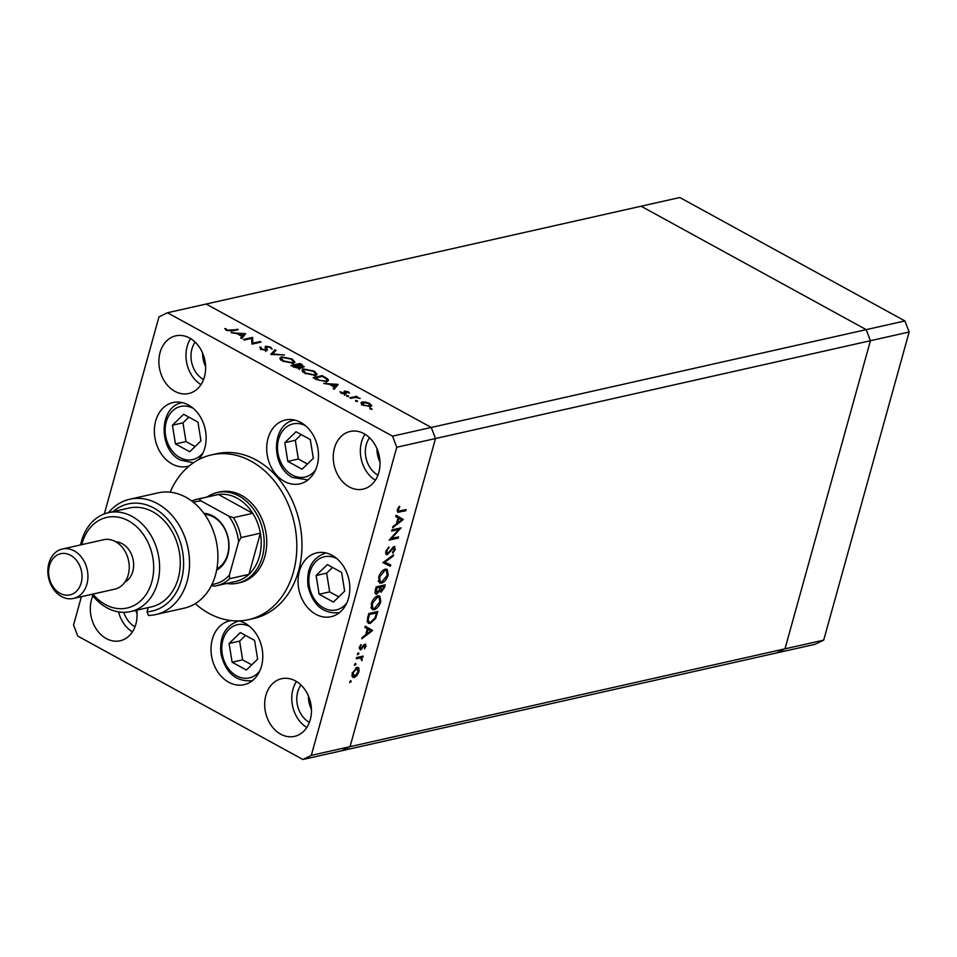 <?xml version="1.0" encoding="UTF-8"?>
<svg xmlns="http://www.w3.org/2000/svg" width="957" height="957" viewBox="0 0 957 957"><rect width="100%" height="100%" fill="white"/><g stroke="black" fill="none" stroke-linecap="round" stroke-linejoin="round"><path stroke-width="1.44" d="M200.97 440.854L197.943 422.121L183.684 414.297L172.439 425.207L175.454 443.94L189.725 451.764L200.97 440.854M188.852 417.132L182.966 422.838L185.993 441.572L195.084 446.56M185.993 441.572L175.454 443.94M182.966 422.838L172.439 425.207M284.779 442.648L287.806 461.382L302.077 469.205L313.322 458.295L310.295 439.562L296.024 431.739L284.779 442.648L295.318 440.28L298.333 459.013L307.436 464.001M301.204 434.574L295.318 440.28M298.333 459.013L287.806 461.382M327.366 564.594L316.121 575.516L319.136 594.249L333.407 602.073L344.652 591.151L341.625 572.418L327.366 564.594M332.534 567.429L326.648 573.147L329.675 591.881L338.766 596.869M329.675 591.881L319.136 594.249M326.648 573.147L316.121 575.516M240.327 632.565L229.082 643.487L232.108 662.22L246.38 670.044L257.624 659.122L254.598 640.389L240.327 632.565M245.506 635.4L239.621 641.118L242.635 659.852L251.739 664.84M242.635 659.852L232.108 662.22M239.621 641.118L229.082 643.487M167.439 312.748L206.162 304.039L431.26 427.456L206.162 304.039L641.094 206.222L866.205 329.639L870.427 340.716L784.979 648.834L311.324 755.36L396.772 447.242L392.549 436.153L167.439 312.748L158.982 316.875L104.349 513.897M392.549 436.153L431.26 427.456L435.495 438.533L431.26 427.456L866.205 329.639L641.094 206.222L679.817 197.513L904.915 320.93L909.15 332.007L823.702 640.125L815.256 644.252L776.534 652.961L784.979 648.834L776.534 652.961L341.601 750.778L350.047 746.651L435.495 438.533L350.047 746.651L341.601 750.778L302.879 759.487L311.324 755.36M904.915 320.93L866.205 329.639L870.427 340.716L396.772 447.242M237.599 583.172L240.183 582.586A46.45 36.199 -102.7 0 0 266.74 543.133A46.45 36.199 -102.7 0 0 241.595 495.439A46.45 36.199 -102.7 0 0 219.799 491.958L217.227 492.544A46.45 36.199 77.3 0 1 239.023 496.013A46.45 36.199 77.3 0 1 264.168 543.708A46.45 36.199 77.3 0 1 237.599 583.172A46.45 36.199 77.3 0 1 226.618 583.483M195.24 603.64A84.443 65.818 -102.7 0 0 208.901 613.353A84.443 65.818 -102.7 0 0 248.521 619.669A84.443 65.818 -102.7 0 0 296.814 547.918A84.443 65.818 -102.7 0 0 251.093 461.202A84.443 65.818 -102.7 0 0 211.473 454.886A84.443 65.818 -102.7 0 0 170.179 492.185M248.521 619.669L253.689 618.497A84.443 65.818 -102.7 0 0 301.969 546.758A84.443 65.818 -102.7 0 0 256.261 460.042A84.443 65.818 -102.7 0 0 216.629 453.726L211.473 454.886M198.649 459.623A32.717 25.504 -102.7 0 0 188.421 405.002A32.717 25.504 -102.7 0 0 173.073 402.55A32.717 25.504 -102.7 0 0 154.352 430.351A32.717 25.504 -102.7 0 0 172.069 463.966A32.717 25.504 -102.7 0 0 187.428 466.406A32.717 25.504 -102.7 0 0 189.223 465.915M284.42 481.407A32.717 25.504 -102.7 0 0 299.78 483.847A32.717 25.504 -102.7 0 0 318.49 456.046A32.717 25.504 -102.7 0 0 300.773 422.444A32.717 25.504 -102.7 0 0 285.413 419.991A32.717 25.504 -102.7 0 0 266.704 447.804A32.717 25.504 -102.7 0 0 284.42 481.407M315.762 614.262A32.717 25.504 -102.7 0 0 331.11 616.715A32.717 25.504 -102.7 0 0 349.819 588.914A32.717 25.504 -102.7 0 0 332.103 555.311A32.717 25.504 -102.7 0 0 316.755 552.859A32.717 25.504 -102.7 0 0 298.046 580.66A32.717 25.504 -102.7 0 0 315.762 614.262M231.08 620.567A32.717 25.504 -102.7 0 0 229.716 620.83A32.717 25.504 -102.7 0 0 211.007 648.631A32.717 25.504 -102.7 0 0 228.723 682.233A32.717 25.504 -102.7 0 0 244.083 684.686A32.717 25.504 -102.7 0 0 262.792 656.873A32.717 25.504 -102.7 0 0 245.076 623.27A32.717 25.504 -102.7 0 0 238.891 620.89M280.676 734.163A29.559 23.04 -102.7 0 0 294.553 736.376A29.559 23.04 -102.7 0 0 311.444 711.266A29.559 23.04 -102.7 0 0 295.45 680.917A29.559 23.04 -102.7 0 0 281.573 678.704A29.559 23.04 -102.7 0 0 264.682 703.814A29.559 23.04 -102.7 0 0 280.676 734.163M174.868 391.317A29.559 23.04 -102.7 0 0 188.732 393.518A29.559 23.04 -102.7 0 0 205.635 368.409A29.559 23.04 -102.7 0 0 189.642 338.06A29.559 23.04 -102.7 0 0 175.765 335.847A29.559 23.04 -102.7 0 0 158.874 360.968A29.559 23.04 -102.7 0 0 174.868 391.317M92.877 595.84A29.559 23.04 -102.7 0 0 106.299 638.57A29.559 23.04 -102.7 0 0 120.175 640.771A29.559 23.04 -102.7 0 0 136.743 610.183M349.245 486.922A29.559 23.04 -102.7 0 0 363.122 489.123A29.559 23.04 -102.7 0 0 380.013 464.013A29.559 23.04 -102.7 0 0 364.019 433.665A29.559 23.04 -102.7 0 0 350.142 431.451A29.559 23.04 -102.7 0 0 333.251 456.573A29.559 23.04 -102.7 0 0 349.245 486.922M369.546 437.756A23.219 18.099 -102.7 0 0 377.931 475.115A23.219 18.099 -102.7 0 0 377.955 475.127M134.985 626.763A23.219 18.099 -102.7 0 0 135.009 626.775A23.219 18.099 -102.7 0 1 123.812 612.313M203.578 379.522A23.219 18.099 77.3 0 1 203.554 379.51A23.219 18.099 77.3 0 1 195.168 342.151M309.386 722.379A23.219 18.099 77.3 0 1 309.362 722.368A23.219 18.099 77.3 0 1 300.976 685.009M81.393 596.666L73.545 624.993L77.768 636.07L302.879 759.487M251.547 338.407L244.454 339.998L243.461 339.46L252.492 337.426L252.923 343.156L260.029 341.553L261.034 342.104L252.002 344.137L251.547 338.407M261.105 347.427L262.039 349.102L265.747 349.951L265.089 346.841L265.843 346.195L270.687 347.212L272.111 349.185L269.647 347.367L266.871 346.733L266.728 350.501L261.117 349.317L259.718 347.02L261.105 347.427L260.495 349.544M265.567 350.585L266.237 349.532M265.089 346.841L265.843 346.195L265.424 347.69M266.871 346.733L266.046 348.791M267.529 349.903L266.728 350.501M270.771 354.437L274.97 349.748L276.035 350.334L272.613 353.958L284.504 354.975L270.771 354.437M282.65 361.124L279.863 357.942L281.514 356.853L292.064 358.935L294.912 362.141L293.225 363.241L282.65 361.124M304.852 373.29L302.065 370.108L303.704 369.019L314.255 371.101L317.102 374.319L315.415 375.407L304.852 373.29M323.693 383.446L338.144 384.379L334.22 389.224L333.144 388.626L334.4 387.071L329.364 384.319L323.693 383.446M370.18 409.022L370 408.34L371.675 408.675L371.854 409.357L369.869 408.806M371.483 409.381L371.675 408.675L371.854 409.357M371.579 406.055L371.747 405.433L370.515 406.569L362.918 405.038L360.933 402.765L362.117 401.976L365.574 402.06L369.761 403.507L371.735 405.768M355.801 401.139L355.633 400.457L357.308 400.804L357.487 401.473L355.502 400.935M357.117 401.497L357.308 400.804L357.487 401.473M350.872 398.339L349.879 397.801L356.483 396.318L357.475 396.856L356.506 397.083L360.203 398.447L355.537 397.43L350.872 398.339M346.841 396.222L346.673 395.552L348.348 395.887L348.515 396.557L346.542 396.019M348.157 396.593L348.348 395.887L348.515 396.557M344.616 391.066L348.396 391.796L349.532 393.148L345.644 391.604L346.338 393.686L345.692 394.117L341.41 393.243L339.986 391.772L344.664 393.578L343.97 391.497L344.616 391.066L344.293 392.238M345.644 391.604L344.975 393.136M344.496 394.176L345.022 393.291M326.684 381.676L316.611 379.558L313.166 377.68L322.21 375.646L327.641 378.876L328.514 380.539L326.684 381.676M293.978 367.153L290.976 365.502L300.008 363.481L302.173 364.665L303.465 367.093L300.259 366.83L300.091 368.517L293.978 367.153M304.254 366.579L303.465 367.093M300.953 367.955L300.091 368.517M231.223 332.749L245.662 333.682L241.75 338.515L240.674 337.929L241.93 336.374L236.893 333.622L231.223 332.749M227.395 330.117L238.269 329.627L232.168 330.99L226.414 330.285L224.775 328.586L226.067 328.753L227.24 330.679M398.77 529.484L391.676 531.087L392.011 529.891L401.043 527.857L391.425 538.504L398.531 536.901L398.196 538.097L389.164 540.131L398.77 529.484L397.322 528.695M385.779 553.864L387.214 554.653L385.827 551.399L388.925 546.914L386.748 551.196L387.561 553.457L394.105 546.543L395.301 549.354L392.789 553.242L392.526 552.285L394.404 549.426L393.805 547.727L387.214 554.653L386.353 554.57M385.611 552.62L387.561 553.457M394.105 546.543L394.894 546.614M393.028 547.117L394.212 547.763L392.896 547.237M382.92 562.656L393.566 554.821L393.207 556.101L384.858 562.142L390.743 564.977L390.396 566.257L382.92 562.656M378.661 577.238C380.096 572.92 382.31 570.228 385.312 569.164L387.178 569.355L388.183 575.001C386.748 579.392 384.511 582.107 381.472 583.148L379.654 582.992L378.661 577.238M371.268 603.867C372.704 599.549 374.929 596.845 377.931 595.792L379.797 595.984L380.802 601.63C379.367 606.008 377.13 608.724 374.091 609.776L372.273 609.621L371.268 603.867M365.311 626.153L372.548 630.615L361.806 638.786L362.165 637.494L365.61 634.874L367.285 628.833L364.952 627.457L365.311 626.153M349.736 681.91L350.8 680.63L351.243 681.575L349.724 682.604M350.8 680.63L351.243 681.575L350.226 681.013M356.949 667.412L358.923 668.213L358.983 671.67L356.877 675.618L354.162 677.472L352.87 677.353L352.152 673.214L356.949 667.412M358.265 667.531L357.344 667.352M354.521 664.672L355.585 663.392L356.028 664.337L354.509 665.354M355.585 663.392L356.028 664.337L355.011 663.775M356.267 658.763L356.602 657.567L363.205 656.083L361.902 657.495L361.818 660.713L360.693 657.961L356.267 658.763M359.114 656.992L361.148 658.117L358.983 657.028M357.451 654.086L358.516 652.806L358.959 653.751L357.44 654.779M358.516 652.806L358.959 653.751L357.942 653.2M365 644.157L366.041 646.226L364.414 648.918L365.239 646.406L364.701 645.341L360.382 649.994L359.258 647.566L360.933 644.587L360.095 647.327L360.681 648.798L363.851 644.827L365.706 644.205M365.239 646.406L363.816 644.862M359.138 648.128L360.681 648.798M370.192 623.462L368.266 623.306L367.667 617.648L368.816 613.521L377.848 611.499L375.611 618.485L370.192 623.462L367.201 621.823M375.048 593.328L376.58 594.177L375.204 590.505L376.197 586.904L385.228 584.871L384.511 587.466L381.101 592.204L379.606 591.091L376.58 594.177L375.634 594.094M379.678 591.414L378.996 590.756M396.078 515.213L403.364 519.495L392.573 527.845L392.932 526.541L396.377 523.922L398.052 517.893L395.72 516.517L396.078 515.213M398.279 509.626L398.543 511.05L406.103 509.591L405.78 510.787L397.705 512.246L397.37 509.77L399.308 506.325L399.799 506.875L398.279 509.626L397.55 509.232M311.432 709.34A23.219 18.099 77.3 0 1 308.405 695.906M205.623 366.495A23.219 18.099 77.3 0 1 202.597 353.061M135.667 610.422A23.219 18.099 -102.7 0 0 137.054 613.736M376.974 448.666A23.219 18.099 -102.7 0 0 380.001 462.087M365.012 434.239A29.559 23.04 -102.7 0 0 375.359 480.247M118.548 611.87A29.559 23.04 -102.7 0 0 132.413 631.895M190.634 338.634A29.559 23.04 -102.7 0 0 200.982 384.642M296.443 681.492A29.559 23.04 -102.7 0 0 306.79 727.499M358.301 671.3L358.983 671.67M356.195 675.247L356.877 675.618M352.032 676.312L354.162 677.472M354.485 676.288L358.181 671.85L356.614 668.608L352.966 673.022L354.485 676.288L351.853 675.283M352.32 672.675L352.966 673.022M355.585 668.034L357.607 668.692L355.968 667.795M361.423 656.478L362.87 657.268M360.454 656.693L361.902 657.495M361.65 659.241L362.332 659.624M365.287 645.808L366.041 646.226M363.325 645.437L364.007 645.808M360.622 648.81L361.531 649.313M360.669 644.886L361.315 645.245M359.461 646.98L360.095 647.327M365.275 626.261L372.596 630.436M369.426 628.701L372.548 630.615M369.378 628.869L368.493 629.55M366.71 634.036L370.814 630.902L368.026 629.275L366.71 634.036L365.957 633.618M367.273 628.857L368.026 629.275M374.893 618.09L375.611 618.485M367.799 621.476L367.165 621.679M376.591 612.899L369.414 614.514L368.158 619.789L369.031 622.158L370.515 622.265L374.941 617.983L376.591 612.899L375.144 612.097M368.648 614.095L369.414 614.514M367.273 619.311L368.158 619.789M377.8 595.828L377.955 596.51M380.025 601.199L380.802 601.63M371.735 607.779L371.089 607.994M371.137 608.162L374.091 609.776M374.426 608.58L379.857 601.893L379.044 597.108L377.596 596.989L372.213 603.616L372.967 608.449L374.426 608.58M371.472 603.209L372.213 603.616M376.484 596.378L377.596 596.989M383.53 587.897L383.972 586.27L381.077 586.916L381.412 591.007L383.53 587.897M382.525 585.481L383.972 586.27M379.271 590.074L381.412 591.007M380.096 587.311L380.85 587.73M379.63 586.127L381.077 586.916M379.929 587.921L380.156 587.131L376.795 587.885L376.914 592.981L379.139 590.433L379.929 587.921M378.697 586.33L380.156 587.131M374.905 592.12L376.914 592.981M375.563 589.177L376.316 589.584M376.041 587.466L376.795 587.885M385.192 569.2L385.336 569.882M387.406 574.571L388.183 575.001M379.116 581.15L378.47 581.366M378.529 581.533L381.472 583.148M381.807 581.952L387.238 575.265L386.425 570.48L384.989 570.36L379.594 576.987L380.348 581.82L381.807 581.952M378.864 576.581L379.594 576.987M383.877 569.75L384.989 570.36M392.406 555.67L393.207 556.101M384.056 561.699L384.858 562.142M387.525 563.434L387.226 564.522L390.396 566.257M387.226 564.522L382.979 562.477M388.267 547.488L389.068 547.93M386.018 550.789L386.748 551.196M394.523 548.923L395.301 549.354M391.772 548.528L392.394 548.875M390.372 550.514L391.006 550.861M390.803 538.157L391.425 538.504M396.748 537.308L398.196 538.097M396.042 515.321L403.364 519.495M400.193 517.761L403.316 519.663M400.146 517.928L399.26 518.598M397.478 523.084L401.581 519.962L398.794 518.323L397.478 523.084L396.724 522.678M398.04 517.916L398.794 518.323M404.321 509.997L405.78 510.787M399.153 506.516L399.799 506.875M397.945 508.334L398.65 508.729M361.363 403.938L362.117 401.976M369.33 406.701L370.431 405.433L369.904 407.335M363.588 405.385L369.51 406.031L368.947 403.687L363.11 402.526L361.674 405.05M363.11 402.526L363.732 404.859M356.171 397.43L356.483 396.318M348.192 392.537L348.396 391.796M344.795 393.782L345.274 394.571M345.381 394.164L345.8 392.669M340.979 392.992L341.254 391.999M344.771 394.188L344.987 393.399M333.849 389.009L334.4 387.071M335.919 386.114L336.697 386.161M334.041 388.351L336.29 384.726L330.835 384.403L334.806 386.58L336.29 384.726M334.268 388.482L334.806 386.58M330.667 385.025L330.835 384.403M321.983 376.46L322.21 375.646M326.983 380.671L327.641 378.876M322.27 376.4L315.092 378.015L319.77 380.396L325.679 381.125L327.103 380.24L326.205 378.757L322.27 376.4M314.925 378.637L315.092 378.015M325.488 381.855L325.679 381.125M302.292 371.22L303.704 369.019M314.075 371.759L314.255 371.101M315.654 374.307L316.336 375.108M314.422 374.869L315.738 373.996L313.382 371.34L304.709 369.569L303.405 370.419L305.738 373.063L314.422 374.869L314.219 375.575M305.57 373.661L305.738 373.063M299.78 364.294L300.008 363.481M299.78 368.577L300.259 366.83M302.28 367.189L301.431 364.976L300.079 364.234L297.184 364.88L302.902 366.28L302.376 368.182M297.675 365.873L297.854 365.251M297.017 365.502L297.184 364.88M298.907 368.612L298.883 366.615L296.263 365.084L292.902 365.849L299.613 367.62L299.086 369.522M294.146 367.237L294.313 366.627M292.722 366.471L292.902 365.849M280.102 359.054L281.514 356.853M291.885 359.593L292.064 358.935M293.464 362.141L294.146 362.93M292.232 362.691L293.548 361.83L291.179 359.174L282.506 357.404L281.214 358.253L283.535 360.897L292.232 362.691L292.029 363.409M283.368 361.495L283.535 360.897M271.788 354.473L274.444 351.65L274.97 349.748M265.938 350.585L266.202 349.64M270.46 348.001L270.687 347.212M266.345 348.635L266.501 350.31L267.027 348.408M251.595 339.412L252.492 337.426M251.966 339.328L252.708 337.534M252.181 339.436L252.361 344.053M252.696 343.982L252.923 343.156M259.802 342.379L260.029 341.553M241.367 338.311L241.93 336.374M243.437 335.417L244.226 335.452M241.571 337.654L243.82 334.029L238.365 333.706L242.324 335.883L243.82 334.029M241.798 337.785L242.324 335.883M238.185 334.328L238.365 333.706M237.049 329.902L237.276 329.076M225.756 329.866L226.067 328.753M226.606 330.392L226.797 329.687M203.889 513.335A29.763 23.195 77.3 0 1 212.909 515.979A29.763 23.195 77.3 0 1 228.938 543.409A29.763 23.195 77.3 0 1 216.653 570.097M216.892 568.793A28.495 22.214 -102.7 0 0 228.723 543.241A28.495 22.214 -102.7 0 0 213.363 516.936A28.495 22.214 -102.7 0 0 204.666 514.411M211.952 584.452A42.228 32.909 -102.7 0 0 229.405 575.013L229.596 578.722A44.333 34.548 77.3 0 1 216.497 585.756L235.853 581.401A44.333 34.548 -102.7 0 0 248.952 574.367L260.364 533.216A44.333 34.548 -102.7 0 0 252.768 513.311A44.333 34.548 -102.7 0 0 237.204 498.202A44.333 34.548 -102.7 0 0 218.471 494.506A44.333 34.548 -102.7 0 0 216.402 494.889L197.034 499.243A44.333 34.548 77.3 0 1 199.116 498.86L201.149 500.978A42.228 32.909 -102.7 0 0 193.493 502.365M207.167 496.97A46.45 36.199 77.3 0 1 217.227 492.544M229.405 575.013L238.604 541.853A42.228 32.909 -102.7 0 0 228.783 516.134L233.4 517.665L252.768 513.311L218.471 494.506L199.116 498.86M229.596 578.722L248.952 574.367A44.333 34.548 -102.7 0 0 260.364 533.216L241.008 537.571L238.604 541.853M228.783 516.134L201.149 500.978M214.356 586.151L216.497 585.756A44.333 34.548 77.3 0 1 214.416 586.139L211.856 585.576M909.15 332.007L870.427 340.716L784.979 648.834L823.702 640.125M155.716 614.573L184.115 608.185A59.107 46.068 -102.7 0 0 217.909 557.955A59.107 46.068 -102.7 0 0 185.909 497.257A59.107 46.068 -102.7 0 0 158.168 492.843L129.781 499.231A59.107 46.068 77.3 0 1 187.692 546.794A59.107 46.068 77.3 0 1 155.716 614.573A59.107 46.068 77.3 0 1 148.431 615.447L147.031 611.774L148.179 607.611M92.901 594.07A46.45 36.199 -102.7 0 0 105.33 604.549A46.45 36.199 -102.7 0 0 151.816 581.82A46.45 36.199 -102.7 0 0 128.537 520.859A46.45 36.199 -102.7 0 0 81.776 544.641M80.591 544.904A50.673 39.488 77.3 0 1 108.404 512.689A50.673 39.488 77.3 0 1 132.174 516.481A50.673 39.488 77.3 0 1 159.604 568.506A50.673 39.488 77.3 0 1 130.631 611.559A50.673 39.488 77.3 0 1 106.861 607.767A50.673 39.488 77.3 0 1 91.716 594.345M73.45 598.448L114.756 589.165A25.337 19.738 -102.7 0 0 129.243 567.633A25.337 19.738 -102.7 0 0 115.522 541.626A25.337 19.738 -102.7 0 0 103.631 539.724L62.337 549.019A25.337 19.738 77.3 0 1 74.227 550.909A25.337 19.738 77.3 0 1 87.936 576.927A25.337 19.738 77.3 0 1 73.45 598.448A25.337 19.738 77.3 0 1 61.559 596.558A25.337 19.738 77.3 0 1 47.85 570.539A25.337 19.738 77.3 0 1 62.337 549.019M70.591 555.287A21.114 16.448 -102.7 0 0 49.465 565.623A21.114 16.448 -102.7 0 0 60.04 593.328A21.114 16.448 -102.7 0 0 81.166 583.004A21.114 16.448 -102.7 0 0 70.591 555.287M124.912 582.047A21.114 16.448 -102.7 0 0 133.585 563.111A21.114 16.448 -102.7 0 0 122.209 543.684A21.114 16.448 -102.7 0 0 115.857 541.806M130.631 611.559L151.29 606.905A50.673 39.488 -102.7 0 0 180.263 563.864A50.673 39.488 -102.7 0 0 152.833 511.828A50.673 39.488 -102.7 0 0 129.051 508.047L108.404 512.689M108.488 512.665A59.107 46.068 77.3 0 1 129.781 499.231M147.031 611.774A54.884 42.778 -102.7 0 0 179.88 540.908A54.884 42.778 -102.7 0 0 112.998 511.66M193.254 408.352A27.239 21.221 -102.7 0 0 166.207 421.965A27.239 21.221 -102.7 0 0 179.892 457.566A27.239 21.221 -102.7 0 0 203.183 452.517M182.045 402.694A30.612 23.853 77.3 0 1 182.332 402.634L182.045 402.694C158.814 406.605 158.144 449.455 180.335 460.066L193.398 462.781M305.594 425.793A27.239 21.221 -102.7 0 0 278.559 439.407A27.239 21.221 -102.7 0 0 292.244 475.007A27.239 21.221 -102.7 0 0 315.535 469.959M294.397 420.135A30.612 23.853 77.3 0 1 294.672 420.075L294.397 420.135C271.166 424.047 270.496 466.896 292.686 477.507L307.831 479.876A30.612 23.853 77.3 0 0 308.106 479.804L307.831 479.876M336.936 558.661A27.239 21.221 -102.7 0 0 309.278 585.887A27.239 21.221 -102.7 0 0 325.081 608.616A27.239 21.221 -102.7 0 0 346.865 602.826M249.909 626.632A27.239 21.221 -102.7 0 0 222.239 653.858A27.239 21.221 -102.7 0 0 238.042 676.587A27.239 21.221 -102.7 0 0 259.837 670.797M357.045 657.459L358.492 658.26M362.308 647.004L362.942 647.351M376.352 613.772L377.106 614.179M368.23 615.626L368.983 616.045M383.757 587.048L384.511 587.466M397.179 510.799L399.679 512.162M324.267 377.513L324.447 376.867M316.193 379.331L316.372 378.709M302.005 365.299L302.173 364.665M231.044 331.206L231.259 330.428M233.4 517.665A44.333 34.548 77.3 0 1 241.008 537.571M191.759 501.025A44.333 34.548 77.3 0 1 197.034 499.243L191.747 501.013M325.739 553.002C312.197 557.74 306.288 568.721 307.998 585.971C312.664 605.039 323.047 613.963 339.173 612.731M238.7 620.973C225.17 625.711 219.261 636.692 220.971 653.93C225.625 673.01 236.02 681.934 252.134 680.702M365.024 645.365L363.923 644.767M369.031 622.158L367.105 621.093M372.967 608.449L370.933 607.336M379.044 597.108L377.118 596.055M380.348 581.82L378.314 580.708M386.425 570.48L384.511 569.427M398.543 511.05L397.239 510.332M345.333 391.82L344.807 393.722M345.01 393.351L344.484 395.253M327.103 380.24L326.576 382.142M315.738 373.996L315.212 375.898M303.405 370.419L302.879 372.321M293.548 361.83L293.021 363.732M281.214 358.253L280.676 360.155M266.213 349.604L265.687 351.506M266.405 347.056L265.879 348.958"/></g></svg>
